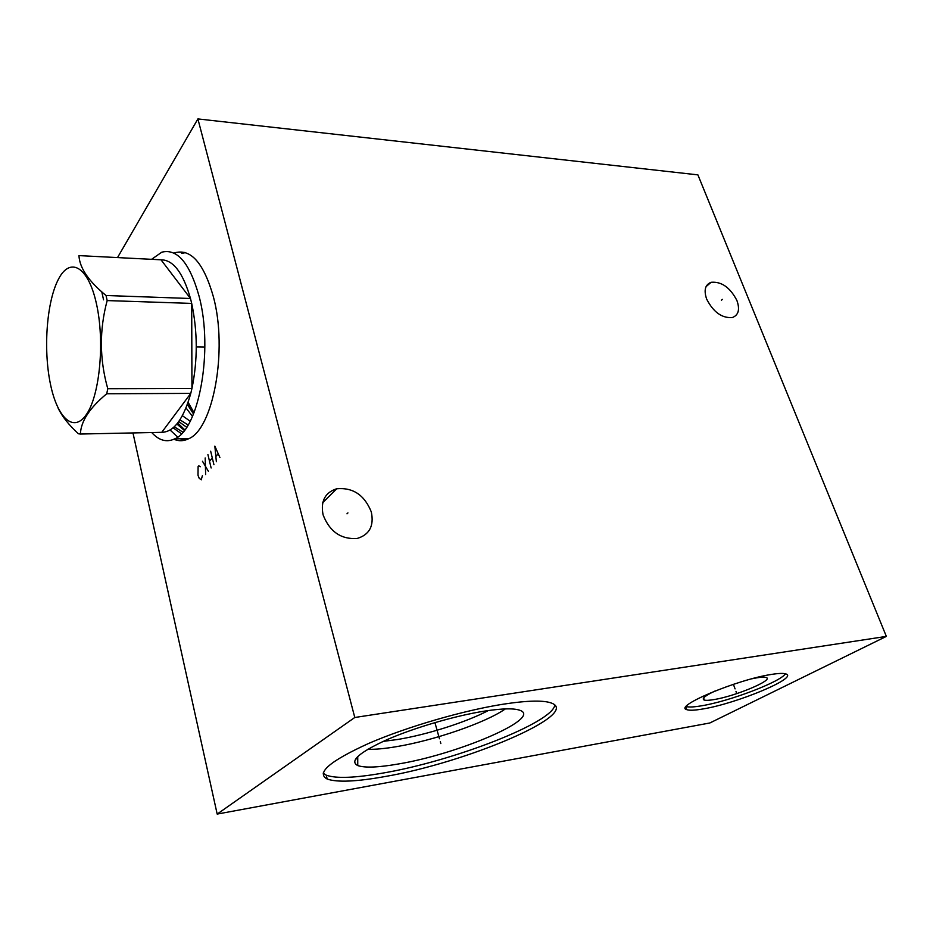 <?xml version="1.0" encoding="UTF-8"?>
<svg xmlns="http://www.w3.org/2000/svg" width="933" height="933" viewBox="0 0 933 933"><rect width="100%" height="100%" fill="white"/><g stroke="black" fill="none" stroke-linecap="round" stroke-linejoin="round"><path stroke-width="1.4" d="M101.802 291.889L103.551 299.82M132.964 432.935L217.179 814.077L709.838 722.982L886.35 636.399L697.896 174.868L197.901 118.923L354.785 717.489L886.35 636.399M117.523 257.578L197.901 118.923M217.179 814.077L354.785 717.489M174.681 252.89L175.439 252.633C191.23 248.808 203.872 263.491 213.365 296.694C228.025 350.365 213.051 429.635 188.408 438.848C183.544 441.204 178.728 441.332 173.946 439.233M385.037 776.536C356.418 781.691 337.14 782.53 327.203 779.043C315.89 773.037 329.734 761.153 368.722 743.403C406.928 726.83 463.678 710.351 503.587 704.135C527.903 700.45 543.962 700.135 551.741 703.179C580.932 714.328 466.243 762.716 385.037 776.536M703.062 708.94C694.84 710.375 689.417 710.608 686.793 709.651C673.101 706.549 736.907 679.586 771.358 674.442C778.787 673.253 783.673 673.09 786.029 673.988C798.473 677.859 736.545 703.54 703.062 708.94M706.666 299.12C703.645 290.268 705.126 284.658 711.121 282.291C721.536 281.404 730.131 287.469 736.907 300.484C740.067 309.464 738.551 315.156 732.347 317.547C721.932 318.305 713.372 312.158 706.666 299.12M323.075 514.806C320.474 501.161 325.034 492.484 336.743 488.752C353.024 487.329 364.546 495.061 371.311 511.949C374.203 525.944 369.445 534.796 357.059 538.493C340.907 539.484 329.582 531.588 323.075 514.806M554.797 705.068C552.779 722.609 454.114 760.803 384.058 772.874C355.461 777.97 336.183 778.74 326.223 775.171L323.168 773.142M398.554 763.952C378.436 767.474 364.838 768.011 357.747 765.573C349.269 761.13 359.077 752.465 387.195 739.589C414.602 727.623 455.222 715.751 484.332 711.144C502.7 708.334 514.748 708.124 520.474 710.526C541.28 718.667 457.823 754.156 398.554 763.952M505.336 708.917C485.93 722.62 434.02 740.499 396.292 746.692C384.723 748.651 375.206 749.514 367.742 749.292M383.171 741.385L397.458 739.519C426.929 734.714 466.232 722.2 488.309 710.549M194.029 412.701L188.209 402.473M173.118 427.839L181.469 433.74M180.139 438.755L184.606 440.259M181.62 253.263L184.827 252.411M751.963 678.769L756.838 677.825C761.655 677.043 764.803 676.961 766.296 677.556C774.052 680.017 735.122 696.263 714.048 699.575C709.022 700.426 705.698 700.566 704.053 699.983C701.499 698.63 705.243 695.598 715.296 690.886M686.163 706.573C689.009 707.342 694.257 707.062 701.931 705.733C729.571 701.219 780.268 682.011 785.458 673.789M187.37 404.456L193.516 413.995M186.029 407.943L192.49 416.41M176.873 424.014L184.361 430.428M174.273 426.801L182.926 432.166M170.098 430.02L177.655 437.052M180.745 438.743L185.282 440.073M185.515 252.621L182.378 253.309M151.729 432.539C158.995 440.539 166.645 442.662 174.658 438.883C198.892 429.67 213.575 350.167 199.114 296.344C189.761 263.048 177.317 248.33 161.782 252.19L151.578 259.327M106.047 295.504L190.484 298.502L191.697 303.412L107.167 300.578L106.047 295.504C88.658 281.311 79.632 268.016 78.943 255.607L161.012 259.806C173.223 259.829 183.055 272.728 190.484 298.502L161.012 259.806M58.091 408.048C61.94 416.27 68.715 424.842 78.419 433.775L80.413 434.032C80.856 421.319 89.638 407.896 106.724 393.773L107.773 388.711C99.481 359.333 99.283 329.955 107.167 300.578M50.219 383.02C57.076 417.996 73.835 433.927 86.804 413.867C99.878 394.391 104.834 341.21 96.496 303.983C88.355 266.465 70.243 256.412 58.581 278.955C46.79 300.997 43.198 348.289 50.219 383.02M80.413 434.032L161.771 432.329C173.865 432.049 183.533 419.069 190.775 393.388L191.941 388.49C197.761 360.161 197.668 331.798 191.697 303.412L191.941 388.49L107.773 388.711M161.771 432.329L190.775 393.388L106.724 393.773M721.396 300.239L722.422 299.376M346.983 513.815L347.927 512.905M204.863 347.099L196.28 346.971L204.863 347.099M200.303 466.757L198.776 465.777L198.099 466.593L197.994 475.235L199.114 478.139L201.236 479.854L202.403 475.608M202.473 461.252L208.386 471.293M205.645 474.57L205.178 457.94M207.919 454.593L211.138 467.993M210.671 451.222L213.914 464.657M209.528 461.275L212.292 457.928M219.896 457.497L214.847 446.114L216.363 461.718M215.978 456.377L218.089 453.823M357.736 758.634L356.196 758.902M440.306 741.677L440.831 743.578L440.306 741.677M439.478 738.761L434.918 722.609M735.974 691.365L736.557 692.974L735.974 691.365M735.064 688.892L733.408 684.332M187.475 404.164L193.597 413.786M182.413 415.686L190.169 421.238M179.941 419.838L188.081 424.97M178.763 421.564L186.647 427.256M711.121 282.291L706.083 286.606M336.743 488.752L322.76 502.63M327.203 779.043L326.223 775.171M357.736 756.476L357.747 765.573M703.762 697.802L704.053 699.983M686.793 709.651L685.872 707.016M189.002 438.545L174.658 438.883M177.713 422.964L184.792 429.868"/></g></svg>
